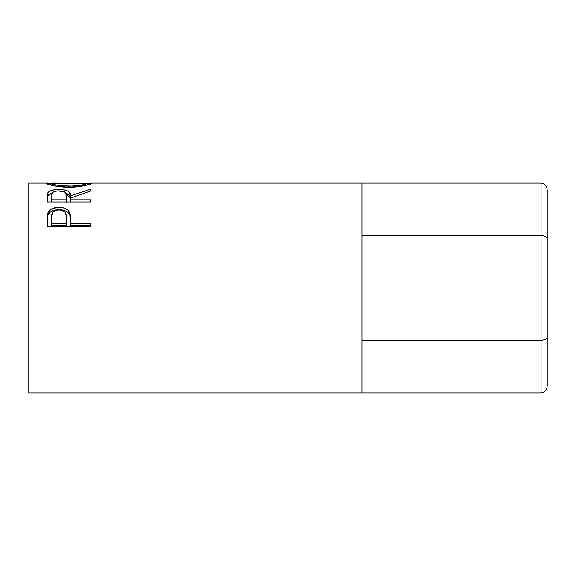 <?xml version="1.0" encoding="UTF-8"?>
<svg xmlns="http://www.w3.org/2000/svg" width="576" height="576" viewBox="0 0 576 576"><rect width="100%" height="100%" fill="white"/><g stroke="black" fill="none" stroke-linecap="round" stroke-linejoin="round"><path stroke-width="0.86" d="M541.03 183.089L362.059 183.089L541.03 183.089L541.03 235.541L362.059 235.541L541.03 235.541L541.03 340.459L362.059 340.459L541.03 340.459L541.03 392.911L362.059 392.911L541.03 392.911L543.391 392.371L545.393 390.83L546.732 388.512L547.2 385.79L547.2 336.895L547.2 385.79L546.732 388.512L545.393 390.83L543.391 392.371L541.03 392.911L541.03 340.459L545.393 339.415L546.732 338.256L547.2 336.895L547.2 239.105L547.2 336.895L546.732 338.256L545.393 339.415L541.03 340.459L541.03 235.541L543.391 235.814L541.03 235.541L541.03 183.089L543.391 183.629L541.03 183.089M547.2 190.21L547.2 239.105L546.732 237.744L545.393 236.585L543.391 235.814L545.393 236.585L546.732 237.744L547.2 239.105L547.2 190.21L546.732 187.488L545.393 185.17L543.391 183.629L545.393 185.17L546.732 187.488L547.2 190.21M28.8 392.911L28.8 288L28.8 392.911L362.059 392.911L362.059 288L28.8 288L28.8 183.089L28.8 288L362.059 288L362.059 183.089L90.655 183.089M90.511 226.735L47.311 226.735L47.966 212.875C49.622 209.225 53.273 207.382 58.903 207.338C64.663 207.367 68.314 209.29 69.869 213.12L69.869 215.323L68.479 212.969L66.002 211.126L62.654 210.024L58.903 209.714L58.903 207.338L58.903 209.714L55.231 210.017L51.934 211.068L49.421 212.818L47.966 215.086L47.966 212.875L47.311 222.062L47.966 215.086C49.622 211.536 53.273 209.75 58.903 209.714C64.692 209.75 68.35 211.622 69.869 215.323L70.574 223.632L90.511 223.632L90.511 226.735L47.311 226.735L47.419 216.302L48.55 211.658L51.934 208.735L57.974 207.36L62.654 207.662L66.002 208.793L68.479 210.694L70.272 215.014L70.574 223.632L90.511 223.632L90.511 226.735L90.511 225.526L70.574 225.526L90.511 225.526M90.511 201.967L47.311 201.967L47.686 193.327L49.306 191.376L51.797 190.303L56.974 189.511L64.166 189.878L68.206 191.21L69.43 192.182L70.574 195.761L90.511 189.281L90.511 191.009L70.574 198.144L70.574 199.807L90.511 199.807L90.511 201.967L90.511 199.807L70.574 199.807L70.574 201.967L70.574 198.144L90.511 191.009L90.511 189.281L70.574 195.761C71.136 191.808 67.234 189.713 58.867 189.468C53.1 189.482 49.442 190.591 47.902 192.794L47.311 201.967L90.511 201.967M46.31 183.506L46.577 183.118L50.638 183.305L46.21 183.326C45.864 184.111 56.966 187.366 69.106 187.229L56.434 186.271L46.31 183.506M71.33 187.207L69.106 187.229C81.209 187.373 92.16 183.996 91.62 183.305L85.118 185.58L71.33 187.207M91.526 183.182L87.185 183.305L91.526 183.182M89.978 183.103L91.231 183.11M46.577 183.118L47.786 183.096M362.059 392.911L362.059 183.089M87.192 183.319L51.919 183.089L50.638 183.319L50.638 185.09L50.638 183.319L53.712 184.514L60.084 185.688L72.691 186.142L82.022 185.011L87.192 183.319L87.192 185.083L87.192 183.319C86.314 184.615 80.28 185.587 69.084 186.221L69.084 187.229L69.084 186.221C57.802 185.602 51.653 184.63 50.638 183.319L68.89 183.766M47.311 199.987L47.902 192.794L47.902 195.595L52.222 193.061L49.306 194.213L47.902 195.595L47.311 201.967M58.867 190.872L58.867 189.468L58.867 190.872C64.548 191.282 66.996 192.917 66.204 195.782L66.146 202.399L66.204 195.768L66.146 202.399L66.146 199.807L51.746 199.807L51.746 201.967L51.746 199.807L66.146 199.807L66.024 194.004L65.074 192.406L64.008 191.758L57.917 190.894L55.274 191.275L52.783 192.384L51.905 193.954L51.746 199.807L51.746 195.689C50.933 192.874 53.302 191.268 58.86 190.872M65.657 193.082L70.574 198.475L70.574 195.761L70.574 198.475L69.43 194.998L65.657 193.082M66.204 198.49L66.204 195.782M69.869 215.323L70.574 223.186L69.869 215.323M70.574 223.632L70.574 225.526L70.574 223.632M66.146 225.526L51.746 225.526L66.146 225.526L66.24 219.895L66.146 225.526M66.24 217.807L66.24 219.874L66.06 215.042L65.102 212.45L62.554 210.55L58.918 209.873L55.382 210.535L52.841 212.35L51.912 214.87L51.746 217.577C50.99 213.185 53.381 210.614 58.918 209.873C64.562 210.65 67.003 213.3 66.24 217.829L66.24 219.852M66.24 217.829L66.146 223.632L51.746 223.632L51.746 225.526L51.746 223.632L66.146 223.632L66.24 217.829M51.746 217.577L51.746 223.632L51.746 217.577M28.8 183.089L47.203 183.089"/></g></svg>
